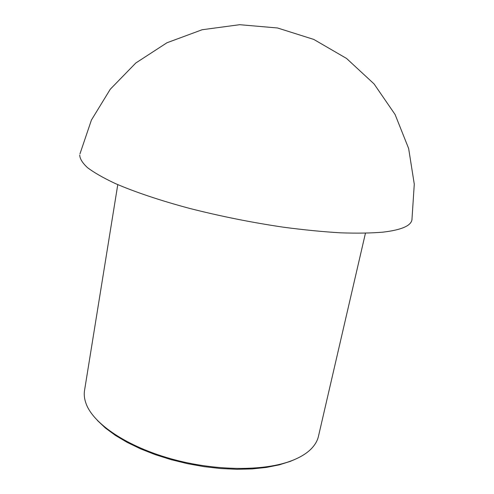 <?xml version="1.0" encoding="UTF-8"?>
<svg xmlns="http://www.w3.org/2000/svg" width="494" height="494" viewBox="0 0 494 494"><rect width="100%" height="100%" fill="white"/><g stroke="black" fill="none" stroke-linecap="round" stroke-linejoin="round"><path stroke-width="0.74" d="M295.103 459.315L290.311 461.359L279.215 464.86L266.457 467.41L252.267 468.911L236.922 469.3L220.744 468.547L204.102 466.657L187.374 463.65L170.949 459.611L155.202 454.628L140.494 448.83L127.131 442.358L115.38 435.381L105.444 428.051L97.472 420.542M365.443 233.217L318.463 436.282C317.457 440.667 315.123 444.773 311.455 448.601C306.941 453.276 300.494 457.253 292.115 460.538C264.636 471.362 215.532 471.22 171.332 458.889C127.088 446.57 94.064 424.167 86.382 404.444C84.437 399.51 83.819 394.829 84.548 390.39L117.776 184.626M412.033 219.256L411.873 220.157C410.563 226.005 400.937 230.006 382.986 232.149C371.068 233.162 356.884 233.384 340.428 232.816C322.848 231.766 303.829 229.895 283.389 227.197C251.545 222.485 220.219 216.205 189.406 208.357C159.84 200.428 134.331 191.808 114.991 183.398C103.265 177.865 94.113 172.628 87.543 167.688C82.461 162.989 79.849 158.765 79.719 155.017M411.94 219.774L414.281 184.169L408.643 148.496L395.083 114.497L374.069 83.931L346.535 58.44L313.801 39.434L277.535 27.979L239.646 24.7L202.126 29.745L166.929 42.774L135.819 62.991L110.279 89.229L91.421 120.048L79.972 153.844"/></g></svg>

